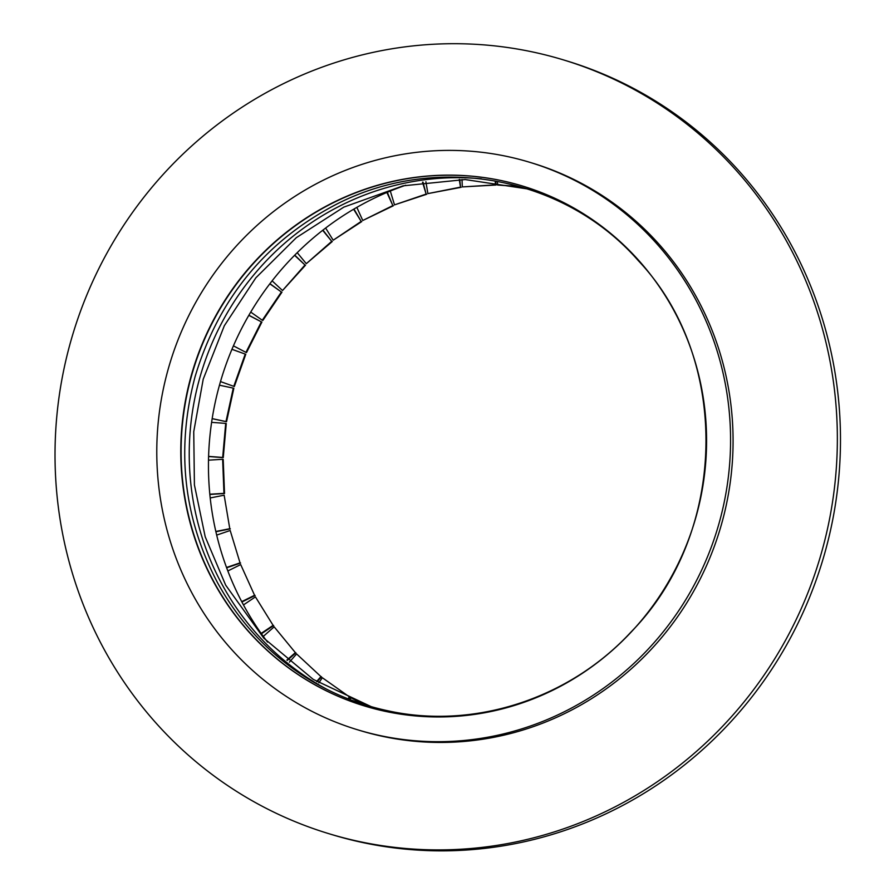 <?xml version="1.0" encoding="UTF-8"?>
<svg xmlns="http://www.w3.org/2000/svg" width="894" height="894" viewBox="0 0 894 894"><rect width="100%" height="100%" fill="white"/><g stroke="black" fill="none" stroke-linecap="round" stroke-linejoin="round"><path stroke-width="1.34" d="M329.104 833.756L332.233 834.705A404.278 389.952 -73.2 0 0 822.558 560.683A404.278 389.952 -73.2 0 0 566.394 60.792L563.265 59.842A404.278 389.952 -73.2 0 0 60.367 388.32A404.278 389.952 -73.2 0 0 329.104 833.756A404.278 389.952 -73.2 0 0 819.429 559.733A404.278 389.952 -73.2 0 0 563.265 59.842M365.154 706.159A271.709 262.076 106.8 0 1 193.149 370.239A271.709 262.076 106.8 0 1 522.521 186.019M326.936 689.352A271.709 262.076 106.8 0 1 201.284 372.697A271.709 262.076 106.8 0 1 481.408 178.822M529.55 162.239L532.053 162.999A296.517 286.002 106.8 0 1 723.224 517.917A296.517 286.002 106.8 0 1 383.034 736.444A296.517 286.002 106.8 0 1 360.316 730.61L357.812 729.85A296.517 286.002 106.8 0 1 169.927 363.221A296.517 286.002 106.8 0 1 529.55 162.239A296.517 286.002 106.8 0 1 720.72 517.168A296.517 286.002 106.8 0 1 380.531 735.684A296.517 286.002 106.8 0 1 357.812 729.85M385.806 711.456A271.709 262.076 106.8 0 1 364.987 706.115A271.709 262.076 106.8 0 1 192.836 370.15A271.709 262.076 106.8 0 1 522.364 185.974A271.709 262.076 106.8 0 1 697.543 511.212A271.709 262.076 106.8 0 1 385.806 711.456M361.657 703.366L350.917 697.778L350.359 698.907M350.917 697.778L362.45 703.656M348.526 698.125L349.386 696.839L322.332 677.73L318.856 682.86M322.332 677.73L349.386 696.839M316.621 681.496L320.935 676.59L296.607 653.95L289.399 662.13M296.607 653.95L320.935 676.59M286.896 660.063L295.366 652.631L274.167 626.839L263.294 636.394M274.167 626.839L295.366 652.631M261.149 633.399L273.117 625.364L255.427 596.89L243.459 604.925M255.427 596.89L273.117 625.364M241.715 601.651L254.566 595.281L240.687 564.583L227.836 570.964M240.687 564.583L254.566 595.281M226.528 567.478L240.039 562.874L230.194 530.5L216.683 535.104M230.194 530.5L240.039 562.874M215.834 531.472L229.78 528.7L224.148 495.198L210.202 497.958M224.148 495.198L229.78 528.7M209.822 494.226L223.958 493.354L222.64 459.292L208.503 460.164M222.64 459.292L223.209 459.46L224.528 493.522L223.958 493.354M208.593 456.398L222.684 457.437L225.701 423.398L211.61 422.359M225.701 423.398L226.26 423.566L223.254 457.605L222.684 457.437M212.18 418.638L225.981 421.566L233.267 388.13L219.466 385.202M233.267 388.13L233.837 388.298L226.54 421.733L225.981 421.566M220.494 381.582L233.781 386.342L245.224 354.091L231.948 349.319M245.224 354.091L231.959 349.297M233.423 345.855L245.951 352.381L261.35 321.851L248.823 315.336M261.35 321.851L248.878 315.236M250.733 312.084L262.288 320.253L281.387 291.992L269.832 283.823M281.387 291.992L269.943 283.666M272.122 280.85L282.526 290.528L304.988 264.993L294.595 255.315M304.988 264.993L294.774 255.136M297.233 252.678L306.296 263.685L331.741 241.335L322.689 230.317M331.741 241.335L322.946 230.116M325.639 228.037L333.194 240.207L361.187 221.41L353.633 209.241M361.187 221.41L353.968 209.04M356.84 207.374L362.774 220.494L392.835 205.575L386.901 192.456M392.835 205.575L387.314 192.288M390.309 191.037L394.511 204.871L426.136 194.076L422.527 182.197M426.136 194.076L423.018 182.13M425.89 181.728L427.891 193.607L460.522 187.137L459.237 179.482M460.522 187.137L459.773 179.482M462.019 179.493L462.31 186.913L495.399 184.868L495.287 182.041M495.399 184.868L495.969 185.036L495.857 182.13M349.051 698.348L349.956 697.018M317.079 681.776L321.494 676.758M287.287 660.387L295.925 652.799M261.417 633.779L273.676 625.543M241.905 602.008L255.136 595.449M226.651 567.802L240.598 563.041M215.901 531.74L230.339 528.868M209.844 494.438L224.528 493.522M208.593 456.532L223.254 457.605M212.169 418.683L226.54 421.733M233.781 386.342L234.34 386.51L245.783 354.259M245.951 352.381L246.52 352.549L261.92 322.03M262.288 320.253L262.858 320.432L281.956 292.159M282.526 290.528L305.547 265.16M306.296 263.685L332.3 241.503M333.194 240.207L361.757 221.578M362.774 220.494L393.405 205.743M394.511 204.871L426.706 194.255M427.891 193.607L461.08 187.315M462.31 186.913L495.969 185.036M497.422 182.354L497.757 185.047L518.844 186.6M497.198 184.879L518.073 186.41M405.753 185.237A290.438 280.146 -73.2 0 0 267.529 642.071M387.784 710.764C473.541 729.761 569.199 699.041 631.086 631.935C728.085 533.282 731.27 358.84 638.249 260.579C564.416 176.274 436.261 152.472 335.686 204.659C265.283 241.637 218.415 298.998 195.071 376.709C175.894 449.056 183.382 517.715 217.533 582.687C239.089 621.844 268.301 653.268 305.156 676.959C330.735 693.208 358.271 704.472 387.784 710.764M527.952 189.003L465.126 179.549L403.093 185.829L343.832 207.117L296.283 237.703L255.829 277.844L224.338 325.718L203.217 379.179L193.741 431.713L194.411 484.928L205.195 536.758L225.679 585.145L263.741 638.092L313.302 679.418L371.312 706.685"/></g></svg>
